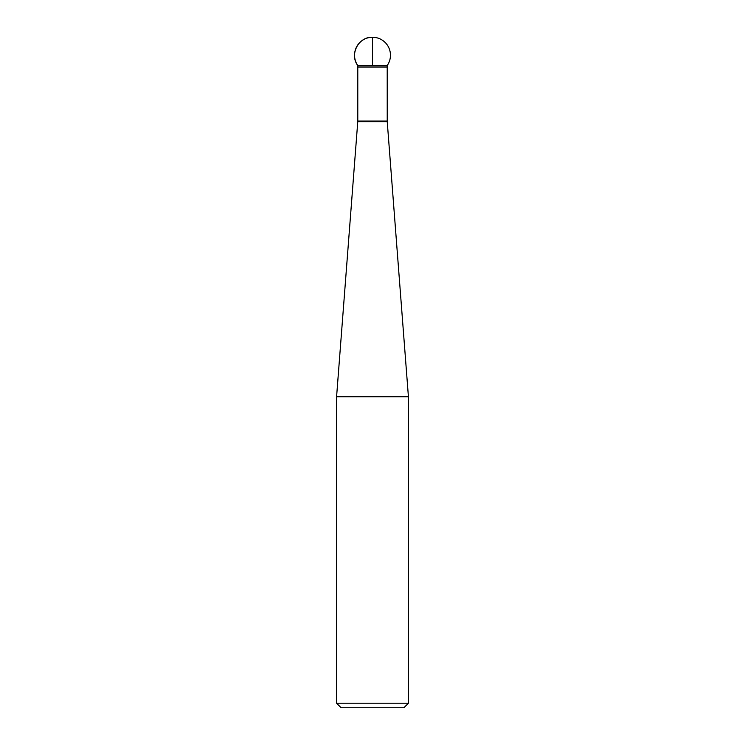 <?xml version="1.0" encoding="UTF-8"?>
<svg xmlns="http://www.w3.org/2000/svg" width="745" height="745" viewBox="0 0 745 745"><rect width="100%" height="100%" fill="white"/><g stroke="black" fill="none" stroke-linecap="round" stroke-linejoin="round"><path stroke-width="0.56" stroke-dasharray="3.73 2.79" d="M336.582 396.75L408.418 396.75M357.786 66.957L387.214 66.957M341.108 707.75L403.892 707.75M408.418 703.224L336.582 703.224M387.214 65.513L357.786 65.513L387.214 65.513M357.768 121.658L387.232 121.658M387.214 121.072L357.786 121.072M357.786 67.022L387.214 67.022"/><path stroke-width="1.12" d="M387.214 66.957L387.214 65.513A17.964 17.964 0 0 0 372.5 37.25L372.5 65.513L357.786 65.513C349.228 54.469 358.541 36.57 372.5 37.25A17.964 17.964 0 0 0 357.786 65.513L387.214 65.513L357.786 65.513L357.786 66.957L387.214 66.957L387.232 121.658L408.418 396.75L336.582 396.75L336.582 703.224L408.418 703.224L408.418 396.75M408.418 703.224L403.892 707.75L341.108 707.75L336.582 703.224M387.232 121.658L357.768 121.658L336.582 396.75M387.214 67.022L357.786 67.022L357.786 121.072L387.214 121.072M357.786 121.072L357.768 121.658"/></g></svg>
